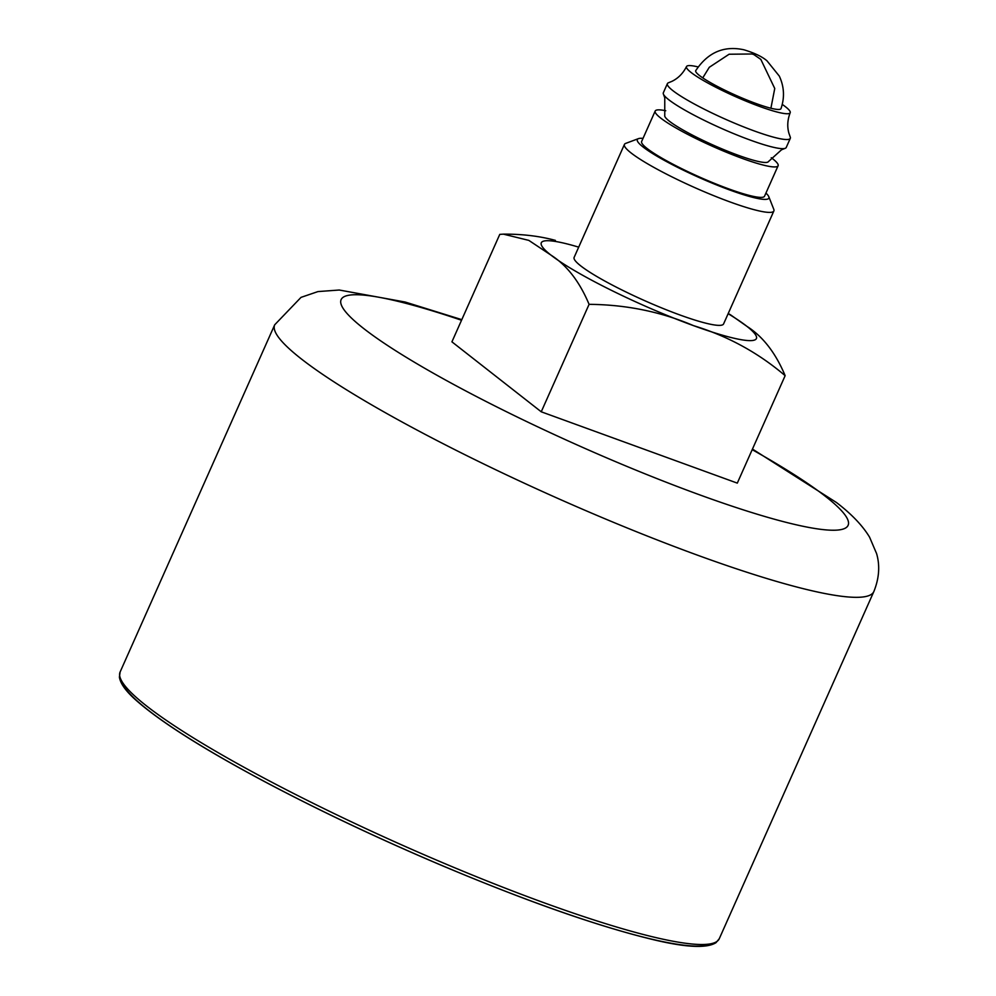 <?xml version="1.0" encoding="UTF-8"?>
<svg xmlns="http://www.w3.org/2000/svg" width="996" height="996" viewBox="0 0 996 996"><rect width="100%" height="100%" fill="white"/><g stroke="black" fill="none" stroke-linecap="round" stroke-linejoin="round"><path stroke-width="1.49" d="M643.03 138.369A72.023 9.549 24 0 0 638.399 138.656L625.687 143.399A81.797 10.844 24 0 0 624.43 144.42L574.132 257.391A81.797 10.844 24 0 0 644.449 300.568A81.797 10.844 24 0 0 723.582 323.937L773.867 210.965A81.797 10.844 24 0 0 773.792 209.347L768.812 196.71A72.023 9.549 24 0 0 765.924 193.087M578.688 247.145A117.715 15.6 24 0 0 550.813 255.001A117.715 15.6 24 0 0 693.502 325.642A117.715 15.6 24 0 0 746.888 326.327A117.715 15.6 24 0 0 728.138 313.69M624.43 144.42A81.797 10.844 24 0 0 694.735 187.597A81.797 10.844 24 0 0 773.867 210.965M638.399 138.656A72.023 9.549 24 0 0 699.204 177.562A72.023 9.549 24 0 0 768.812 196.71M665.739 110.73A67.267 8.914 24 0 0 655.194 111.029L641.636 141.494A67.267 8.914 24 0 0 699.466 176.989A67.267 8.914 24 0 0 764.542 196.212L778.1 165.747A67.267 8.914 24 0 0 772.672 158.775A67.267 8.914 24 0 0 771.265 157.717M655.194 111.029A67.267 8.914 24 0 0 713.024 146.537A67.267 8.914 24 0 0 778.1 165.747M697.997 66.906A56.76 7.52 24 0 0 686.505 66.558C683.094 73.318 678.264 78.236 672.026 81.299L668.528 82.755A67.267 8.914 24 0 0 667.395 83.627L663.336 92.765A67.267 8.914 24 0 0 663.461 94.234L664.768 97.82L664.755 115.436A56.76 7.52 24 0 0 713.584 145.267A56.76 7.52 24 0 0 768.426 161.601L781.511 149.798L785.06 148.367A67.267 8.914 24 0 0 786.23 147.483L790.301 138.344A67.267 8.914 24 0 0 790.202 136.913L788.944 133.352C787.039 126.654 787.463 119.781 790.202 112.722A56.76 7.52 24 0 0 785.607 106.858A56.76 7.52 24 0 0 782.258 104.418M663.461 94.234A67.267 8.914 24 0 0 721.154 128.26A67.267 8.914 24 0 0 785.06 148.367M667.395 83.627A67.267 8.914 24 0 0 725.225 119.134A67.267 8.914 24 0 0 790.301 138.344M686.505 66.558A56.76 7.52 24 0 0 735.285 96.537A56.76 7.52 24 0 0 790.202 112.722M695.743 70.629A46.663 6.188 24 0 0 735.832 95.317A46.663 6.188 24 0 0 781.001 108.589C784.773 97.521 784.213 86.702 779.32 76.107L766.97 60.806C762.214 56.672 754.557 53 743.987 49.8C723.955 45.43 707.87 52.377 695.743 70.629M730.317 314.674L746.888 326.327C762.824 336.424 775.585 352.87 785.147 375.666C758.168 352.684 727.628 336.013 693.502 325.642C661.033 311.773 626.223 304.664 589.084 304.34C579.548 281.582 566.786 265.135 550.813 255.001L528.826 240.385L503.391 234.147L499.768 234.384L451.923 341.84L541.239 411.796L737.301 483.122L785.147 375.666M541.239 411.796L589.084 304.34M461.534 320.251A277.473 36.765 24 0 0 373.039 335.515A277.473 36.765 24 0 0 709.351 498.336A277.473 36.765 24 0 0 825.696 496.556A277.473 36.765 24 0 0 752.204 449.669M120.13 671.964L119.396 677.056C120.392 683.816 126.392 691.934 137.411 701.433C161.999 722.797 204.529 749.602 264.973 781.823C319.479 810.682 378.318 838.532 441.465 865.35C525.851 900.882 595.309 925.371 649.84 938.817C684.464 947.42 706.525 948.702 716.012 942.664L719.274 938.718A327.921 43.451 24 0 1 402.023 845.044A327.921 43.451 24 0 1 120.13 671.964L274.709 324.783A327.921 43.451 24 0 0 556.602 497.863A327.921 43.451 24 0 0 873.853 591.537C879.182 578.327 880.103 565.691 876.605 553.627L869.57 537.168C862.623 525.639 851.592 514.085 836.466 502.519L752.466 449.072M121.537 680.741A324.559 43.015 24 0 0 400.853 847.671A324.559 43.015 24 0 0 711.816 943.548M770.904 108.228L774.751 88.495L760.832 59.399L753.947 54.643L752.117 53.983L729.109 54.232L709.289 67.292L702.753 77.887M555.37 240.372C539.695 236.114 522.377 234.035 503.391 234.135M728.225 313.491L730.292 314.711M274.709 324.783L301.029 297.368L317.973 291.579L339.263 290.023L405.173 302.037L461.808 319.654M719.274 938.718L873.853 591.537"/></g></svg>
